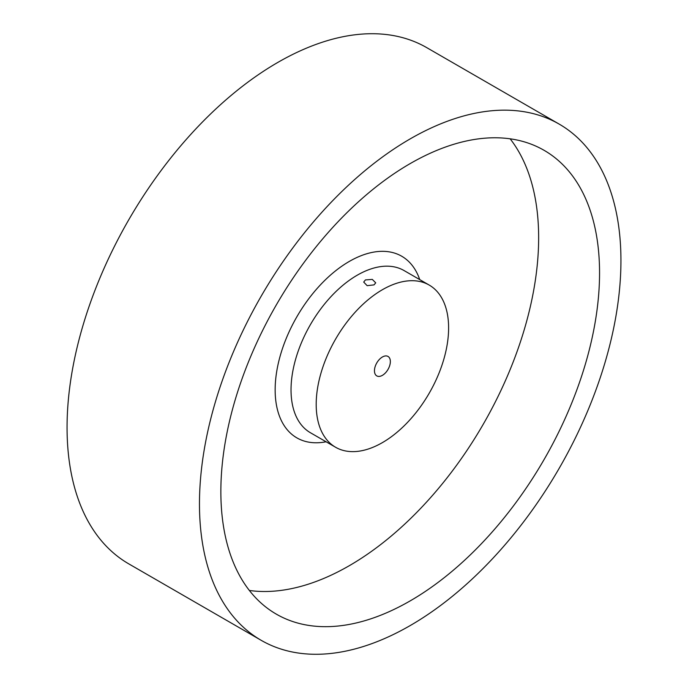 <?xml version="1.0" encoding="UTF-8"?>
<svg xmlns="http://www.w3.org/2000/svg" width="688" height="688" viewBox="0 0 688 688"><rect width="100%" height="100%" fill="white"/><g stroke="black" fill="none" stroke-linecap="round" stroke-linejoin="round"><path stroke-width="1.03" d="M374.031 284.884L375.725 282.845L372.303 279.405L365.423 279.921L363.703 282.071L367.143 285.666L374.031 284.884M410.203 625.564A298.024 172.069 -60 0 1 261.191 640.322A298.024 172.069 -60 0 1 215.507 401.508A298.024 172.069 -60 0 1 410.203 138.881A298.024 172.069 -60 0 1 559.215 124.124A298.024 172.069 -60 0 1 604.898 362.937A298.024 172.069 -60 0 1 410.203 625.564M261.191 640.322L128.785 563.876A298.024 172.069 -60 0 1 83.102 325.063A298.024 172.069 -60 0 1 277.797 62.436A298.024 172.069 -60 0 1 426.809 47.678L559.215 124.124M510.135 138.813A267.787 154.602 -60 0 1 514.787 357.76A267.787 154.602 -60 0 1 349.298 565.699A267.787 154.602 -60 0 1 249.374 590.467M410.203 163.581A267.787 154.602 -60 0 1 544.096 150.319A267.787 154.602 -60 0 1 585.144 364.898A267.787 154.602 -60 0 1 410.203 600.873A267.787 154.602 -60 0 1 276.318 614.135A267.787 154.602 -60 0 1 235.27 399.556A267.787 154.602 -60 0 1 410.203 163.581M382.399 442.616A93.628 54.06 -60 0 1 335.589 447.26A93.628 54.06 -60 0 1 321.236 372.225A93.628 54.06 -60 0 1 382.399 289.717A93.628 54.06 -60 0 1 429.217 285.081A93.628 54.06 -60 0 1 443.571 360.108A93.628 54.06 -60 0 1 382.399 442.616M382.399 356.995A11.232 6.484 -60 0 1 388.015 356.436A11.232 6.484 -60 0 1 389.743 365.44A11.232 6.484 -60 0 1 382.399 375.347A11.232 6.484 -60 0 1 376.783 375.897A11.232 6.484 -60 0 1 375.063 366.893A11.232 6.484 -60 0 1 382.399 356.995M335.589 447.26L310.426 432.735A93.628 54.06 -60 0 1 296.072 357.7A93.628 54.06 -60 0 1 357.244 275.191A93.628 54.06 -60 0 1 404.054 270.556L429.217 285.081M326.095 441.773A104.868 60.544 -60 0 1 276.086 375.76A104.868 60.544 -60 0 1 349.298 261.431A104.868 60.544 -60 0 1 419.723 279.603"/></g></svg>
